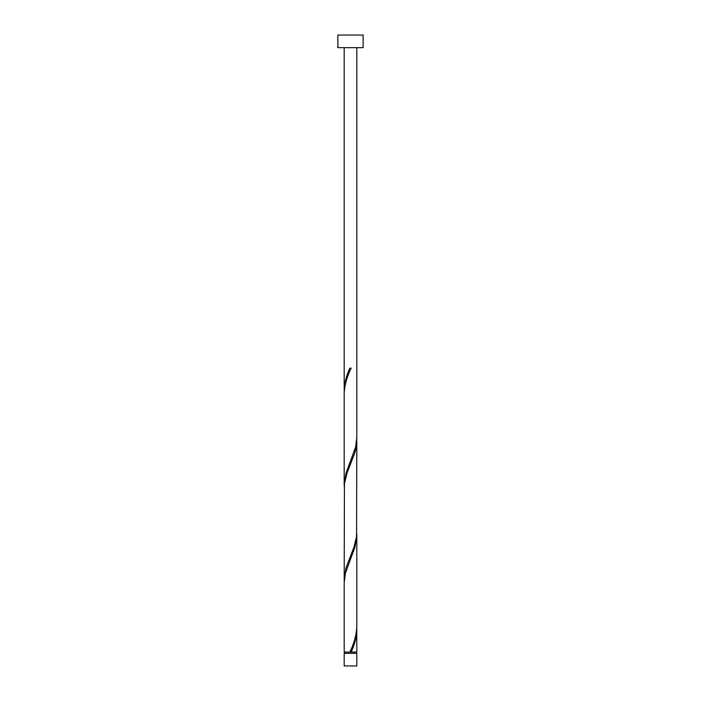 <?xml version="1.0" encoding="UTF-8"?>
<svg xmlns="http://www.w3.org/2000/svg" width="701" height="701" viewBox="0 0 701 701"><rect width="100%" height="100%" fill="white"/><g stroke="black" fill="none" stroke-linecap="round" stroke-linejoin="round"><path stroke-width="1.05" d="M356.809 665.95L344.191 665.95L344.191 653.332L356.809 653.332L356.809 665.95M356.178 653.332L356.178 652.07M344.822 653.332L344.822 652.07M363.118 47.668L337.882 47.668L337.882 35.05L363.118 35.05L363.118 47.668M356.809 47.668L356.809 437.626L355.617 447.028L345.979 473.315L344.191 484.943L344.191 393.34C344.664 384.937 346.977 376.551 351.131 368.165L349.869 368.165C346.373 375.552 344.48 382.939 344.191 390.308L344.191 47.668M350.815 368.91L351.131 368.165M350.185 651.325L349.869 652.07L344.191 652.07L344.191 582.61L345.383 573.208L355.021 546.92L356.809 535.292L356.809 626.896C356.336 635.299 354.023 643.684 349.869 652.07L356.809 652.07L356.774 628.411M351.131 652.07C354.627 644.683 356.52 637.297 356.809 629.927M356.809 440.657L356.572 536.405L354.049 546.92L345.979 567.95L344.191 579.578L344.428 483.83L346.951 473.315L355.021 452.285L356.248 447.028L356.774 439.141M344.191 579.578L344.226 581.094M356.809 535.292L356.774 533.776M344.191 484.943L344.226 486.459M344.191 390.308L344.226 391.824"/></g></svg>
